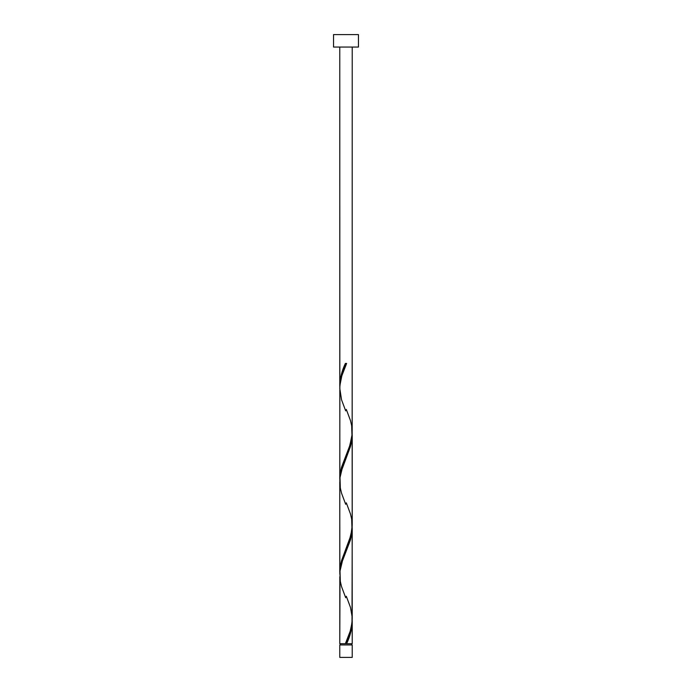 <?xml version="1.0" encoding="UTF-8"?>
<svg xmlns="http://www.w3.org/2000/svg" width="692" height="692" viewBox="0 0 692 692"><rect width="100%" height="100%" fill="white"/><g stroke="black" fill="none" stroke-linecap="round" stroke-linejoin="round"><path stroke-width="1.04" d="M339.772 644.944L339.772 657.4L352.228 657.4L352.228 644.944L339.772 644.944L352.228 644.944L352.228 657.4L339.772 657.4L339.772 644.944M340.395 643.698L340.395 644.944L340.395 643.698M351.605 644.944L351.605 643.698L351.605 644.944M333.544 34.6L333.544 47.056L358.456 47.056L358.456 34.6L333.544 34.6L333.544 47.056L358.456 47.056L358.456 34.6L333.544 34.6M339.841 387.459L339.772 47.056L339.772 385.297L340.317 379.06L341.848 372.815L345.377 363.438L346.623 363.438L341.822 375.851L339.876 385.608L339.772 478.717L341.597 467.057L349.884 445.371L352.159 434.169L352.228 47.056L352.185 430.355M347.583 641.354L346.623 643.698L352.228 643.698L352.228 621.84L351.034 631.208L347.583 641.354M352.159 526.257L352.228 618.847C351.761 627.142 349.477 635.42 345.377 643.698L339.772 643.698L345.377 643.698L350.178 631.286L352.003 622.852L352.228 528.42L350.403 540.08L342.116 561.766L340.031 570.831L339.772 643.698L339.815 576.782M339.841 574.299L339.772 481.71L339.772 572.137L341.597 560.477L350.87 535.444L352.228 525.427L352.228 435L350.403 446.66L341.13 471.693L340.031 477.411L339.815 483.362M352.159 619.677L352.228 643.698L346.623 643.698C350.074 636.406 351.943 629.114 352.228 621.84L352.193 620.343M346.311 596.253L350.463 607.368L352.185 617.195M352.159 432.837L352.185 523.775M339.841 480.879L339.815 389.942M346 643.698L346.623 643.698L346 643.698M345.377 363.438L346.623 363.438L345.377 363.438C341.926 370.73 340.057 378.022 339.772 385.297L339.807 386.793M346.311 409.413L350.463 420.528L351.674 425.718L351.994 436.098L349.503 446.478L341.537 467.238L340.326 472.428L339.807 480.213M346.311 502.833L350.463 513.948L351.674 519.138L351.994 529.518L349.503 539.898L341.537 560.658L340.326 565.848L339.807 573.633M345.983 642.245L345.377 643.698M345.689 597.724L341.537 586.608L340.326 581.418L340.006 571.038L342.497 560.658L350.463 539.898L351.674 534.708L352.193 526.923M345.689 504.304L341.537 493.188L340.326 487.998L340.006 477.618L342.497 467.238L350.463 446.478L351.674 441.288L352.193 433.503M345.689 410.884L341.537 399.768L339.772 388.29C340.239 379.995 342.523 371.716 346.623 363.438L346.017 364.892"/></g></svg>
